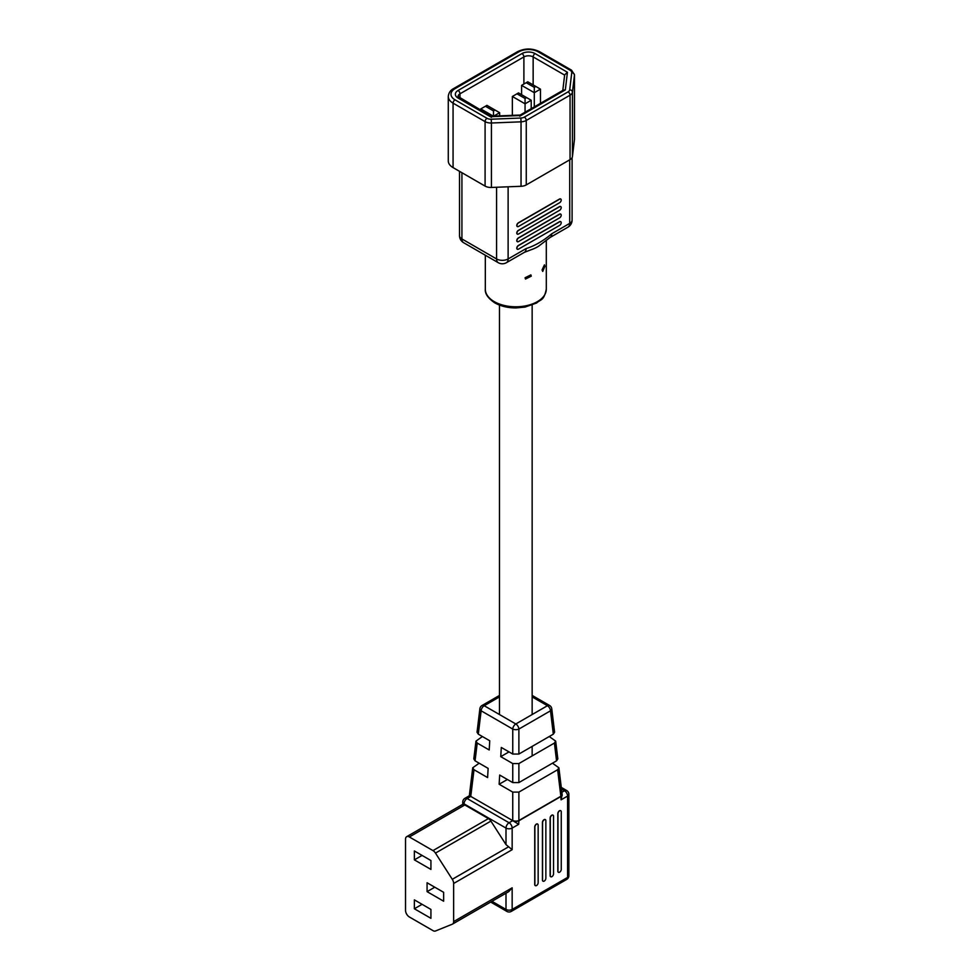 <?xml version="1.0" encoding="UTF-8"?>
<svg xmlns="http://www.w3.org/2000/svg" width="980" height="980" viewBox="0 0 980 980"><rect width="100%" height="100%" fill="white"/><g stroke="black" fill="none" stroke-linecap="round" stroke-linejoin="round"><path stroke-width="1.47" d="M538.155 882.698A2.315 1.335 -60 0 1 536.526 885.54A2.315 1.335 -60 0 1 535.362 885.651A2.315 1.335 -60 0 1 534.884 884.597L534.884 827.034A2.315 1.335 -60 0 1 535.889 824.707A2.315 1.335 -60 0 1 537.677 824.082A2.315 1.335 -60 0 1 538.155 825.148L538.155 882.698M545.86 878.252A2.315 1.335 -60 0 1 544.219 881.094A2.315 1.335 -60 0 1 543.067 881.204A2.315 1.335 -60 0 1 542.577 880.15L542.577 822.588A2.315 1.335 -60 0 1 543.594 820.26A2.315 1.335 -60 0 1 545.382 819.635A2.315 1.335 -60 0 1 545.86 820.701L545.86 878.252M553.553 873.805A2.315 1.335 -60 0 1 551.924 876.647A2.315 1.335 -60 0 1 550.76 876.757A2.315 1.335 -60 0 1 550.282 875.704L550.282 818.141A2.315 1.335 -60 0 1 551.287 815.813A2.315 1.335 -60 0 1 553.075 815.189A2.315 1.335 -60 0 1 553.553 816.254L553.553 873.805M561.258 869.358A2.315 1.335 -60 0 1 559.617 872.2A2.315 1.335 -60 0 1 558.465 872.31A2.315 1.335 -60 0 1 557.975 871.257L557.975 813.706A2.315 1.335 -60 0 1 558.992 811.367A2.315 1.335 -60 0 1 560.78 810.754A2.315 1.335 -60 0 1 561.258 811.808L561.258 869.358M405.524 839.198L405.524 910.322A5.439 3.148 -120 0 0 409.371 916.986L432.976 930.62A5.439 3.148 -120 0 0 435.475 931L452.282 924.201A5.439 3.148 -120 0 0 452.515 924.091A5.439 3.148 -120 0 0 453.642 921.604L453.642 883.482A5.439 3.148 -120 0 0 452.282 879.305L435.475 853.102A5.439 3.148 -120 0 0 432.976 850.603L409.371 836.969A5.439 3.148 -120 0 0 406.651 836.7A5.439 3.148 -120 0 0 405.524 839.198M553.332 734.167L550.503 710.806A4.361 2.499 -6.9 0 0 551.752 708.748L554.594 732.219L553.332 734.167L518.885 754.049L512.748 754.049L512.748 729.059A4.361 2.156 0 0 0 518.885 729.059L518.885 754.049M478.301 734.167L477.04 732.219L479.882 708.748A4.361 2.499 6.9 0 0 481.131 710.806L478.301 734.167L489.743 740.77L489.204 749.982L477.223 743.061L475.067 760.835L473.805 758.888L475.962 741.113L477.223 743.061M562.116 794.841L561.062 799.839L560.854 796.532A4.361 2.511 -120 0 0 560.854 796.274L557.632 769.729L518.885 792.097L518.885 820.505L560.854 796.274A4.361 2.499 -6.9 0 0 562.104 794.229L558.894 767.781L552.475 763.2M557.632 769.729L558.894 767.781M562.116 794.351A4.361 2.683 -3.6 0 1 562.128 794.486A4.361 2.683 -3.6 0 1 560.854 796.532L518.898 820.762A4.361 2.328 -176.7 0 1 512.748 820.505A4.361 2.156 0 0 0 518.885 820.505A4.361 2.511 -120 0 1 518.898 820.762L518.69 824.315L512.736 820.64L512.748 792.097L518.885 792.097M482.393 736.531L475.962 741.113M518.69 824.315L512.16 828.076L512.16 849.697L505.999 844.613L505.999 828.076L464.03 803.857A4.361 2.511 -60 0 1 467.117 798.516L470.768 796.409L512.736 820.64L509.073 822.747L467.117 798.516A4.361 2.511 -120 0 0 464.937 798.308L469.432 795.711L469.506 794.498A4.361 2.328 3.3 0 0 470.78 796.274L470.768 796.409C469.102 795.454 469.028 795.49 470.559 796.532M432.976 850.603L488.42 818.594L464.802 804.96L409.371 836.969M505.999 844.613L490.907 821.093L435.475 853.102M535.288 885.602A2.315 1.335 -60 0 1 535.202 885.565A2.315 1.335 -60 0 1 534.725 884.499L534.725 826.948A2.315 1.335 -60 0 1 535.741 824.621A2.315 1.335 -60 0 1 537.53 823.996A2.315 1.335 -60 0 1 537.604 824.045M542.981 881.155A2.315 1.335 -60 0 1 542.908 881.118A2.315 1.335 -60 0 1 542.43 880.052L542.43 822.502A2.315 1.335 -60 0 1 543.435 820.174A2.315 1.335 -60 0 1 545.223 819.55A2.315 1.335 -60 0 1 545.297 819.598M550.687 876.708A2.315 1.335 -60 0 1 550.613 876.671A2.315 1.335 -60 0 1 550.123 875.606L550.123 818.055A2.315 1.335 -60 0 1 551.14 815.728A2.315 1.335 -60 0 1 552.928 815.103A2.315 1.335 -60 0 1 553.002 815.152M558.392 872.261A2.315 1.335 -60 0 1 558.306 872.225A2.315 1.335 -60 0 1 557.828 871.171L557.828 813.608A2.315 1.335 -60 0 1 558.833 811.281A2.315 1.335 -60 0 1 560.621 810.656A2.315 1.335 -60 0 1 560.695 810.705M427.072 882.76L427.072 891.653L443.634 901.208L443.634 892.315L427.072 882.76M414.369 908.766L430.93 918.321L430.93 909.428L414.369 899.873L414.369 908.766L422.074 904.32M414.369 850.971L414.369 859.864L430.93 869.419L430.93 860.526L414.369 850.971M464.937 798.308A4.361 4.361 0 0 0 462.756 802.081A4.361 2.511 180 0 0 464.03 803.857L464.03 804.605A5.439 3.148 60 0 1 464.802 804.96M488.42 818.594A5.439 3.148 60 0 1 490.907 821.093M453.642 921.604L512.16 887.819L508.645 891.69L452.515 924.091M464.03 804.605C462.34 804.029 462.34 804.298 464.03 805.413M406.651 836.7L462.756 804.323M512.748 792.097L499.139 784.245L499.678 775.045L512.748 782.591L512.748 763.567L500.755 756.646L501.295 747.446L512.748 754.049M475.067 760.835L488.138 768.381L487.599 777.581L474.002 769.729L470.78 796.274A4.361 2.499 6.9 0 1 469.53 794.229A4.361 4.361 0 0 0 469.506 794.498A4.361 2.328 3.3 0 1 469.518 794.376M554.411 743.061L555.672 741.113L557.828 758.888L556.554 760.835L554.411 743.061L518.885 763.567L518.885 782.591L512.748 782.591M556.554 760.835L518.885 782.591M549.241 736.531L555.672 741.113M479.159 763.2L472.728 767.781L474.002 769.729M512.748 763.567L518.885 763.567M507.383 779.492L499.139 784.245M509 751.893L500.755 756.646M422.074 855.418L414.369 859.864M434.777 887.206L427.072 891.653M531.283 276.152L525.501 279.055L525.072 277.757L530.891 274.89L531.283 276.152M544.868 266.327L542.736 271.436L542.087 269.917L544.439 264.845L544.868 266.327M518.469 226.478A2.181 1.262 -60 0 1 517.379 226.588A2.181 1.262 -60 0 1 516.938 225.596A2.181 1.262 -60 0 1 518.469 222.925L559.666 199.148A2.181 1.262 -60 0 1 560.756 199.038A2.181 1.262 -60 0 1 561.087 200.778A2.181 1.262 -60 0 1 559.666 202.701L518.469 226.478M517.305 226.539A2.181 1.262 -60 0 1 517.232 226.503A2.181 1.262 -60 0 1 516.779 225.51A2.181 1.262 -60 0 1 518.322 222.84L559.507 199.05A2.181 1.262 -60 0 1 560.597 198.952A2.181 1.262 -60 0 1 560.67 199.001M518.469 234.036A2.181 1.262 -60 0 1 517.379 234.147A2.181 1.262 -60 0 1 516.938 233.154A2.181 1.262 -60 0 1 518.469 230.484L559.666 206.707A2.181 1.262 -60 0 1 560.756 206.596A2.181 1.262 -60 0 1 561.087 208.336A2.181 1.262 -60 0 1 559.666 210.259L518.469 234.036M517.305 234.097A2.181 1.262 -60 0 1 517.232 234.061A2.181 1.262 -60 0 1 516.779 233.056A2.181 1.262 -60 0 1 518.322 230.398L559.507 206.609A2.181 1.262 -60 0 1 560.597 206.498A2.181 1.262 -60 0 1 560.67 206.56M518.469 241.595A2.181 1.262 -60 0 1 517.379 241.705A2.181 1.262 -60 0 1 516.938 240.713A2.181 1.262 -60 0 1 518.469 238.042L559.666 214.253A2.181 1.262 -60 0 1 560.756 214.155A2.181 1.262 -60 0 1 561.087 215.894A2.181 1.262 -60 0 1 559.666 217.817L518.469 241.595M517.305 241.656A2.181 1.262 -60 0 1 517.232 241.619A2.181 1.262 -60 0 1 516.779 240.614A2.181 1.262 -60 0 1 518.322 237.956L559.507 214.167A2.181 1.262 -60 0 1 560.597 214.057A2.181 1.262 -60 0 1 560.67 214.106M518.469 249.153A2.181 1.262 -60 0 1 517.379 249.263A2.181 1.262 -60 0 1 516.938 248.271A2.181 1.262 -60 0 1 518.469 245.6L559.666 221.811A2.181 1.262 -60 0 1 560.756 221.713A2.181 1.262 -60 0 1 561.087 223.452A2.181 1.262 -60 0 1 559.666 225.376L518.469 249.153M517.305 249.214A2.181 1.262 -60 0 1 517.232 249.177A2.181 1.262 -60 0 1 516.779 248.173A2.181 1.262 -60 0 1 518.322 245.514L559.507 221.725A2.181 1.262 -60 0 1 560.597 221.615A2.181 1.262 -60 0 1 560.67 221.664M572.43 156.616L574.464 139.515L574.464 75.056L572.43 92.157L572.43 156.616A8.171 4.716 180 0 1 570.054 159.63L570.054 95.17L526.26 120.454L526.26 184.914L570.054 159.63M491.421 187.462L521.042 186.286L521.042 121.826L491.421 123.002L491.421 187.462A8.171 4.716 180 0 1 485.088 186.09L485.088 121.63L453.066 103.145L453.066 167.605L485.088 186.09M574.464 138.866A8.171 4.716 180 0 1 574.476 139.197A8.171 4.716 180 0 1 574.464 139.515M526.26 184.914A8.171 4.716 180 0 1 521.042 186.286M453.066 167.605A16.329 9.433 180 0 1 448.277 160.941L448.277 96.481A16.329 9.433 180 0 0 453.066 103.145A2.72 1.568 -60 0 1 454.99 99.813L487.011 118.298A5.439 3.148 0 0 0 491.237 119.217L520.858 118.029A5.439 3.148 0 0 0 524.325 117.122L568.13 91.838A5.439 3.148 0 0 0 569.711 89.829L571.744 72.728A5.439 3.148 0 0 0 570.164 70.291L538.143 51.805A13.61 7.852 0 0 0 518.898 51.805L454.99 88.702A13.61 7.852 0 0 0 454.99 99.813M461.923 172.713L461.923 238.949A8.171 4.716 0 0 1 459.522 235.617A8.171 8.171 0 0 0 463.613 242.697L498.257 262.689A8.171 8.171 0 0 0 506.427 262.689L524.386 252.326A8.171 4.716 -120 0 0 524.398 252.326A8.171 4.716 -120 0 0 526.076 248.589C534.676 245.907 543.226 240.97 551.752 233.767L569.711 223.391L569.711 159.826M538.841 246.054A30.49 17.603 180 0 1 538.584 246.213A30.49 17.603 180 0 1 531.283 249.68L524.398 252.326M568.02 227.127A8.171 8.171 0 0 0 572.1 220.059A8.171 4.716 0 0 1 569.711 223.391A8.171 4.716 -120 0 1 568.02 227.127L550.049 237.503A8.171 4.716 -120 0 0 551.752 233.767M491.482 117.331L458.064 98.037A9.261 5.341 180 0 1 458.064 90.479L521.973 53.582A9.261 5.341 180 0 1 535.068 53.582L567.432 72.263L565.338 89.891L520.968 115.505L490.441 116.718L491.482 117.331M519.755 116.204L520.968 115.505L520.27 115.04L491.041 116.191M520.184 115.04L563.463 90.05L565.338 89.891M567.432 72.263L564.652 74.884L562.79 90.442M493.785 116.093L499.641 112.7L499.641 115.861M493.222 116.106L480.788 108.927L480.788 110.226M486.938 105.362L485.406 106.257L493.491 110.924L495.023 110.029L486.938 105.362M540.458 103.341L540.458 89.143L534.296 92.696L521.593 85.358L521.593 94.705M534.296 87.367L535.84 86.473L527.755 81.806L526.211 82.7L534.296 87.367L534.296 106.894M525.06 98.478L526.591 97.584L518.506 92.916L516.975 93.811L525.06 98.478L525.06 103.806L531.209 100.254L531.209 108.67M525.06 112.222L525.06 103.806L512.356 96.481L512.356 115.346M540.458 89.143L535.84 86.473M526.211 82.7L521.593 85.358M499.641 112.7L495.023 110.029M485.406 106.257L480.788 108.927M493.491 116.093L493.491 110.924M516.975 93.811L512.356 96.481M531.209 100.254L526.591 97.584M551.752 708.748A4.361 4.361 0 0 0 549.609 705.502A4.361 2.511 -60 0 0 547.428 705.723A4.361 2.511 60 0 1 550.503 710.806L518.885 729.059A4.361 2.511 -120 0 0 515.811 723.975L547.428 705.723L532.152 696.903M561.871 792.269L564.517 790.738L561.466 788.973M452.282 879.305L508.252 847.002M512.16 849.697L453.642 883.482M512.16 887.819L512.16 909.428L567.591 877.431L567.591 796.079L561.062 799.839M491.948 901.318L505.999 909.428L505.999 893.209M512.748 729.059L481.131 710.806A4.361 2.511 -60 0 1 484.206 705.723L515.811 723.975A4.361 2.511 -60 0 0 512.748 729.059M499.482 696.903L484.206 705.723A4.361 2.511 60 0 0 482.025 705.502A4.361 4.361 0 0 0 479.882 708.748M511.254 911.425A4.361 2.511 60 0 0 512.16 909.428A4.361 2.511 180 0 1 505.999 909.428A4.361 2.511 120 0 0 506.905 911.425A4.361 4.361 0 0 0 511.254 911.425L566.697 879.415A4.361 4.361 0 0 0 568.865 875.642L568.865 794.29A4.361 2.511 180 0 1 567.591 796.079A4.361 2.511 60 0 0 564.517 790.738A4.361 2.511 120 0 1 566.697 790.529L561.271 787.393M568.865 875.642A4.361 2.511 0 0 1 567.591 877.431A4.361 2.511 60 0 1 566.697 879.415M512.16 828.076A4.361 2.511 -120 0 0 509.073 822.747A4.361 2.511 -60 0 0 505.999 828.076A4.361 2.511 0 0 0 512.16 828.076M546.301 289.186C543.802 301.081 540.985 298.986 536.575 303.016L525.01 307.083L515.933 307.941C507.824 307.904 500.792 306.213 494.814 302.881C488.052 298.3 484.88 293.743 485.321 289.186A30.49 17.603 0 0 0 494.251 301.632A30.49 17.603 0 0 0 527.485 305.454A30.49 17.603 0 0 0 546.301 289.186L546.301 240.198M491.237 119.217L491.421 123.002A8.171 4.716 180 0 1 485.088 121.63A2.72 1.568 -60 0 1 487.011 118.298M524.325 117.122A2.72 1.568 60 0 1 526.26 120.454A8.171 4.716 180 0 1 521.042 121.826L520.858 118.029M569.711 89.829A2.72 2.217 6.8 0 1 572.43 92.157A8.171 4.716 180 0 1 570.054 95.17A2.72 1.568 60 0 0 568.13 91.838M574.476 139.197L574.476 74.737A8.171 4.716 180 0 1 574.464 75.056A2.72 2.217 6.8 0 0 571.744 72.728M564.627 75.093L533.145 56.914A6.529 3.773 0 0 0 523.896 56.914L523.896 84.035M533.145 84.917L533.145 56.914A2.72 1.568 120 0 1 535.068 53.582M521.973 53.582A2.72 1.568 60 0 1 523.896 56.914L459.988 93.811A6.529 3.773 0 0 0 458.077 96.481L491.115 116.191M459.988 98.221L459.988 93.811A2.72 1.568 60 0 0 458.064 90.479M463.613 242.697A8.171 4.716 -60 0 1 461.923 238.949L496.566 258.953L496.566 187.254M508.118 186.8L508.118 258.953L526.076 248.589M498.257 262.689A8.171 4.716 -60 0 1 496.566 258.953A8.171 4.716 0 0 0 508.118 258.953A8.171 4.716 -120 0 1 506.427 262.689M458.064 98.037A2.72 1.568 -60 0 1 459.424 97.902M570.164 70.291A2.72 1.568 -60 0 1 571.524 70.156L574.476 74.737M448.277 96.481C448.656 92.867 450.433 90.221 453.63 88.568A2.72 1.568 60 0 1 454.99 88.702M538.143 51.805A2.72 1.568 -60 0 1 539.502 51.671L571.524 70.156M453.63 88.568L517.538 51.671A2.72 1.568 60 0 1 518.898 51.805M532.152 305.086L532.152 714.543M532.152 746.393L532.152 755.911M499.482 305.086L499.482 714.543M549.609 705.502L532.152 695.433M472.728 767.781L469.53 794.229M499.482 695.433L482.025 705.502M490.674 902.053L506.905 911.425M568.865 794.29A4.361 4.361 0 0 0 566.697 790.529M462.756 804.298L462.756 802.081M562.104 794.229A4.361 4.361 0 0 1 562.128 794.486L562.189 795.454M485.321 289.186L485.321 255.229M572.1 220.059L572.1 157.645M459.522 235.617L459.522 171.329M550.049 237.503L538.584 246.213M539.502 51.671C532.177 48.13 524.864 48.13 517.538 51.671"/></g></svg>
